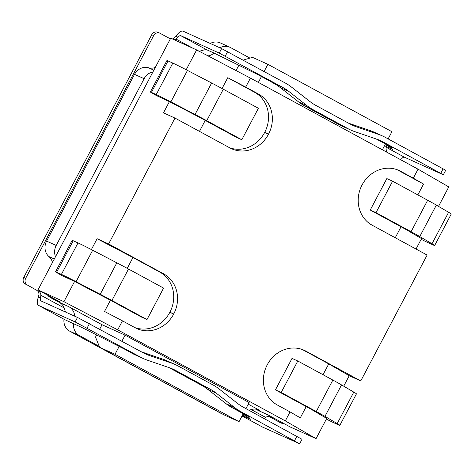 <?xml version="1.0" encoding="UTF-8"?>
<svg xmlns="http://www.w3.org/2000/svg" width="475" height="475" viewBox="0 0 475 475"><rect width="100%" height="100%" fill="white"/><g stroke="black" fill="none" stroke-linecap="round" stroke-linejoin="round"><path stroke-width="0.71" d="M208.068 55.907A12.712 11.566 114.3 0 0 214.088 53.087L257.824 74.611L268.488 80.299M198.894 51.49C202.208 50.32 204.713 49.691 206.405 49.608L214.088 53.087M65.479 312.016L64.208 307.948A12.712 11.566 114.3 0 0 59.298 302.385L50.754 297.742A12.712 11.566 -65.7 0 1 47.631 295.171M74.712 316.196A12.712 11.566 114.3 0 0 68.899 306.731L59.298 302.385M386.383 145.124L385.742 146.347L386.175 146.585A12.712 11.566 114.3 0 0 386.781 152.184M222.003 413.79L220.614 413.167A12.712 11.566 114.3 0 0 221.303 413.505L222.342 413.974M220.614 413.167L69.736 331.188L79.343 335.534A12.712 11.566 -65.7 0 1 73.589 323.653M63.994 319.224A12.712 11.566 114.3 0 0 69.736 331.188M258.228 409.723L259.623 410.353A12.712 11.566 114.3 0 0 258.934 410.008A12.712 11.566 114.3 0 0 249.191 410.388M50.754 297.742L60.355 302.088L37.988 289.934L170.715 38.196L196.644 49.928L250.432 78.102L245.694 87.091L227.763 77.698L222.051 88.534M52.47 262.461A12.712 11.566 114.3 0 0 48.919 256.559A12.712 11.566 -65.7 0 1 46.592 241.128L134.526 74.343L144.133 78.69A12.712 11.566 -65.7 0 1 152.938 71.909M144.133 78.69L56.198 245.474L46.592 241.128M55.527 256.672A12.712 11.566 -65.7 0 1 56.198 245.474M259.623 410.353L248.265 404.183M243.325 413.553L239.05 421.657L115.015 354.267L99.649 347.314L95.522 337.096L96.621 335.012M99.702 329.169L102.036 324.734L68.899 306.731M79.343 335.534L99.263 346.358M244.15 414.823A12.712 11.566 -65.7 0 1 241.514 416.985M249.951 58.11L230.618 47.607A12.712 11.566 -65.7 0 0 229.93 47.268A12.712 11.566 -65.7 0 0 219.877 47.809M236.045 70.567L238.83 65.289M229.93 47.268L220.329 42.922A12.712 11.566 114.3 0 0 210.277 43.468M134.526 74.343A12.712 11.566 -65.7 0 1 148.467 67.753A12.712 11.566 114.3 0 0 155.277 67.48M268.096 414.954L258.839 410.768A12.712 11.566 -65.7 0 1 258.151 410.43L255.787 409.141M64.208 307.948L40.886 295.272L40.506 297.932A5.083 2.102 -61.5 0 0 40.927 300.907A5.083 2.102 -61.5 0 0 40.981 300.936L77.478 317.442L75.109 321.937L140.909 357.343A50.837 46.259 114.3 0 0 143.652 358.708A50.837 46.259 114.3 0 0 147.369 360.175L169.474 367.751A50.837 46.259 -65.7 0 1 173.185 369.223A50.837 46.259 -65.7 0 1 175.934 370.589L210.377 389.304A50.837 46.259 -65.7 0 1 216.285 393.187L234.751 407.657A50.837 46.259 114.3 0 0 240.659 411.54L299.636 443.787L262.283 426.954L242.577 416.248L262.17 426.894A10.165 4.21 -61.5 0 0 262.283 426.954M299.636 443.787L302.011 439.292L243.342 407.212A50.837 46.259 -65.7 0 1 237.435 403.328L218.969 388.859A50.837 46.259 114.3 0 0 213.061 384.976L177.988 365.922A50.837 46.259 114.3 0 0 175.245 364.557A50.837 46.259 114.3 0 0 171.528 363.084L149.423 355.514A50.837 46.259 -65.7 0 1 145.712 354.041A50.837 46.259 -65.7 0 1 142.969 352.676L77.478 317.442M401.642 158.727A5.083 2.102 118.5 0 1 404.492 157.231L443.335 174.77L445.704 170.276L385.237 137.322A50.837 46.259 114.3 0 0 382.494 135.957A50.837 46.259 114.3 0 0 378.783 134.484L356.678 126.914A50.837 46.259 -65.7 0 1 352.961 125.442A50.837 46.259 -65.7 0 1 350.218 124.076L315.768 105.361A50.837 46.259 -65.7 0 1 309.86 101.478L291.395 87.008A50.837 46.259 114.3 0 0 285.487 83.125L221.605 48.593L219.236 53.087L282.803 87.453A50.837 46.259 -65.7 0 1 288.711 91.331L307.177 105.806A50.837 46.259 114.3 0 0 313.09 109.689L348.157 128.743A50.837 46.259 114.3 0 0 350.906 130.108A50.837 46.259 114.3 0 0 354.617 131.575L376.723 139.151A50.837 46.259 -65.7 0 1 380.433 140.624A50.837 46.259 -65.7 0 1 383.183 141.989L443.335 174.77M376.152 138.955L392.54 147.719L386.371 144.97L386.662 144.424M392.795 149.405L386.371 144.97M392.736 149.512L385.742 146.347M269.794 416.801L270.352 417.056A5.083 4.625 114.3 0 0 270.079 416.919A5.083 4.625 114.3 0 0 265.644 417.388L251.239 409.563M270.352 417.056L279.615 422.263A5.083 4.625 114.3 0 0 279.888 422.4L281.812 423.267A5.083 4.625 -65.7 0 1 281.538 423.13M284.044 423.623A5.083 4.625 -65.7 0 1 281.812 423.267M250.586 419.122L243.063 415.857M64.826 319.669A10.165 4.21 -61.5 0 0 64.933 319.734A10.165 4.21 -61.5 0 0 65.045 319.794L38.612 305.431L75.109 321.937M65.045 319.794L81.86 327.483L126.279 350.022M143.652 358.708L135.013 354.795A50.837 46.259 114.3 0 1 132.264 353.43L126.261 350.051M38.612 305.431A10.165 4.21 118.5 0 1 38.499 305.372A10.165 4.21 118.5 0 1 38.451 297.006L38.968 294.405A5.083 4.625 -65.7 0 0 36.628 290.243L27.366 285.036A5.083 4.625 -65.7 0 1 25.674 278.332L153.657 35.583A5.083 4.625 -65.7 0 1 159.82 33.161A5.083 4.625 -65.7 0 1 160.093 33.297L170.359 38.873M172.324 38.92A5.083 4.625 -65.7 0 0 174.064 38.172L175.916 36.272A10.165 4.21 118.5 0 1 183.19 31.213L221.605 48.593M206.405 49.608L180.821 35.708A5.083 2.102 -61.5 0 0 177.971 37.204L175.987 39.039L192.909 48.236M180.821 35.708L219.236 53.087M159.82 33.161L157.896 32.294A5.083 4.625 114.3 0 0 151.739 34.717L23.75 277.465A5.083 4.625 114.3 0 0 25.448 284.169M279.615 422.263L269.289 416.652M250.527 419.235L243.734 414.527L249.88 417.121M249.82 417.246L232.02 407.627L240.659 411.54M174.242 39.793A5.083 4.625 114.3 0 0 175.987 39.039M27.366 285.036L36.628 290.243M40.886 295.272A5.083 4.625 114.3 0 0 38.552 291.116M350.906 130.108L342.261 126.196A50.837 46.259 114.3 0 1 339.512 124.83L304.445 105.777A50.837 46.259 114.3 0 1 298.538 101.893L280.066 87.424A50.837 46.259 -65.7 0 0 274.158 83.541L268.47 80.328M382.494 135.957L373.849 132.044A50.837 46.259 114.3 0 0 370.138 130.577L348.597 123.197M175.245 364.557L166.6 360.644A50.837 46.259 114.3 0 0 162.889 359.177L141.348 351.797M168.904 367.555L201.732 385.391A50.837 46.259 -65.7 0 1 207.64 389.274L226.112 403.744A50.837 46.259 114.3 0 0 232.02 407.627M241.805 139.745L258.394 108.276L223.321 89.217A22.367 0.618 -152.2 0 0 211.624 83L187.471 70.419A22.367 0.618 -152.2 0 0 172.817 63.092L168.019 60.919A12.712 0.35 -152.2 0 0 166.945 60.515L150.349 91.984A12.712 0.35 27.8 0 1 151.424 92.388L156.227 94.561A22.367 0.618 27.8 0 1 170.881 101.888L195.035 114.469A22.367 0.618 27.8 0 1 206.726 120.686L241.805 139.745L236.039 137.138L197.244 116.102L169.391 101.62L156.792 95.736A12.712 0.35 27.8 0 1 150.349 91.984M416.029 249.037L421.527 238.61L405.317 229.104L370.239 210.051L386.834 178.582L392.593 181.189L427.672 200.248A22.367 0.618 -152.2 0 1 436.353 205.099L448.602 212.295A22.367 0.618 -152.2 0 1 451.25 214.047L434.661 245.516A22.367 0.618 27.8 0 1 432.767 244.809L427.963 242.636A12.712 0.35 27.8 0 1 421.177 239.269M370.239 210.051L376.004 212.658L411.077 231.711A22.367 0.618 27.8 0 1 419.763 236.568L432.007 243.764A22.367 0.618 27.8 0 1 434.661 245.516M376.004 212.658L392.593 181.189M245.694 87.091L258.37 93.979A30.453 27.71 -65.7 0 1 268.535 134.14L268.488 134.235A30.453 27.71 -65.7 0 1 231.574 148.74A30.453 27.71 -65.7 0 1 229.93 147.927L174.99 118.073L163.465 112.86L169.391 101.62M205.248 120.407L199.464 131.373M186.194 69.754L196.644 49.928M63.917 301.667L74.587 281.438L110.443 300.218L104.518 311.457L122.449 320.851L117.705 329.84L63.917 301.667L37.988 289.934M74.587 281.438L61.988 275.553A12.712 0.35 -152.2 0 1 55.545 271.795L72.135 240.326A12.712 0.35 27.8 0 1 73.215 240.73L78.013 242.903A22.367 0.618 27.8 0 1 92.667 250.236L116.82 262.817A22.367 0.618 27.8 0 1 128.511 269.034L163.59 288.087L146.995 319.556L111.922 300.497A22.367 0.618 -152.2 0 0 100.231 294.28L76.077 281.699A22.367 0.618 -152.2 0 0 61.423 274.372L56.62 272.199A12.712 0.35 -152.2 0 0 55.545 271.795M91.384 249.571L97.102 238.729L108.627 243.942L163.566 273.796A30.453 27.71 -65.7 0 1 173.731 313.957L173.684 314.046A30.453 27.71 -65.7 0 1 136.77 328.558A30.453 27.71 -65.7 0 1 135.126 327.738L122.449 320.851M174.99 118.073L108.627 243.942M417.84 194.904L423.552 184.074L413.303 178.161L418.042 169.165L448.78 186.912L438.52 206.376M395.253 237.749L401.037 226.777M290.059 411.914L300.301 417.834L306.227 406.594L310.513 408.922L326.723 418.428L316.053 438.657L285.315 420.903L290.059 411.914L277.376 405.027A30.453 27.71 -65.7 0 1 267.217 364.865L267.265 364.776A30.453 27.71 -65.7 0 1 304.172 350.265A30.453 27.71 -65.7 0 1 305.823 351.084L360.762 380.932L427.126 255.063L372.186 225.215A30.453 27.71 -65.7 0 1 362.021 185.054L362.069 184.959A30.453 27.71 -65.7 0 1 398.982 170.454A30.453 27.71 -65.7 0 1 400.627 171.267L413.303 178.161M360.762 380.932L349.238 375.719L343.716 386.187M316.053 438.657L290.124 426.924L267.757 414.77L258.151 410.43M397.029 169.664L423.552 184.074M146.995 319.556L141.235 316.95L110.443 300.218M326.372 419.081A12.712 0.35 -152.2 0 0 333.159 422.447L337.963 424.62A22.367 0.618 -152.2 0 0 339.857 425.333A22.367 0.618 -152.2 0 0 337.202 423.575L324.959 416.385A22.367 0.618 -152.2 0 0 316.273 411.528L281.2 392.469L275.435 389.862L292.03 358.393L297.789 361L332.862 380.059A22.367 0.618 27.8 0 1 341.549 384.916L353.792 392.107A22.367 0.618 27.8 0 1 356.446 393.864L339.857 425.333M306.227 406.594L275.435 389.862M297.789 361L281.2 392.469M97.102 238.729L132.958 257.515L127.247 268.345M132.958 257.515L159.725 272.056A30.453 27.71 -65.7 0 1 169.89 312.218L169.842 312.307A30.453 27.71 -65.7 0 1 134.876 327.602M349.238 375.719L328.747 363.886L323.036 374.722M227.763 77.698L254.529 92.245A30.453 27.71 -65.7 0 1 264.694 132.406L264.646 132.495A30.453 27.71 -65.7 0 1 229.68 147.79M117.705 329.84L285.315 420.903M418.042 169.165L250.432 78.102M245.925 408.613L249.126 402.551L125.091 335.16L102.036 324.734M302.225 349.481L328.747 363.886M115.015 354.267L119.29 346.162M121.891 341.228L125.091 335.16M99.649 347.314L223.683 414.705L239.05 421.657M264.1 71.505L267.888 64.315L252.522 57.368L243.111 60.099M258.353 82.407L261.493 76.445M267.888 64.315L391.923 131.706L388.134 138.896M385.528 143.83L382.387 149.791M148.467 67.753L153.847 70.187M48.919 256.559L54.304 258.994M404.492 157.231L386.122 147.25M377.595 139.46L383.183 141.989M87.085 328.094L89.454 323.6M132.264 353.43L140.909 357.343M38.451 297.006L40.506 297.932M296.857 436.287L294.488 440.782M177.971 37.204L175.916 36.272M244.162 414.687L244.453 414.141M25.674 278.332L23.75 277.465M225.227 56.169L227.596 51.674M443.128 168.773L440.758 173.268M274.158 83.541L282.803 87.453M151.739 34.717L153.657 35.583M339.512 124.83L348.157 128.743M304.445 105.777L313.09 109.689M298.538 101.893L307.177 105.806M280.066 87.424L288.711 91.331M349.279 123.565L356.678 126.914M370.138 130.577L378.783 134.484M162.889 359.177L171.528 363.084M226.112 403.744L234.751 407.657M207.64 389.274L216.285 393.187M201.732 385.391L210.377 389.304M170.347 368.06L175.934 370.589M142.031 352.165L149.423 355.514M223.321 89.217L206.726 120.686M211.624 83L195.035 114.469M187.471 70.419L170.881 101.888M172.817 63.092L156.227 94.561M168.019 60.919L151.424 92.388M432.007 243.764L448.602 212.295M419.763 236.568L436.353 205.099M411.077 231.711L427.672 200.248M111.922 300.497L128.511 269.034M100.231 294.28L116.82 262.817M76.077 281.699L92.667 250.236M61.423 274.372L78.013 242.903M56.62 272.199L73.215 240.73M353.792 392.107L337.202 423.575M341.549 384.916L324.959 416.385M332.862 380.059L316.273 411.528M400.627 171.267L397.278 169.753M305.823 351.084L302.474 349.57M173.684 314.046L169.842 312.307M173.731 313.957L169.89 312.218M163.566 273.796L159.725 272.056M268.488 134.235L264.646 132.495M268.535 134.14L264.694 132.406M258.37 93.979L254.529 92.245M64.933 319.734L38.499 305.372M244.049 413.933L243.734 414.527M386.258 144.21L385.943 144.81"/></g></svg>
